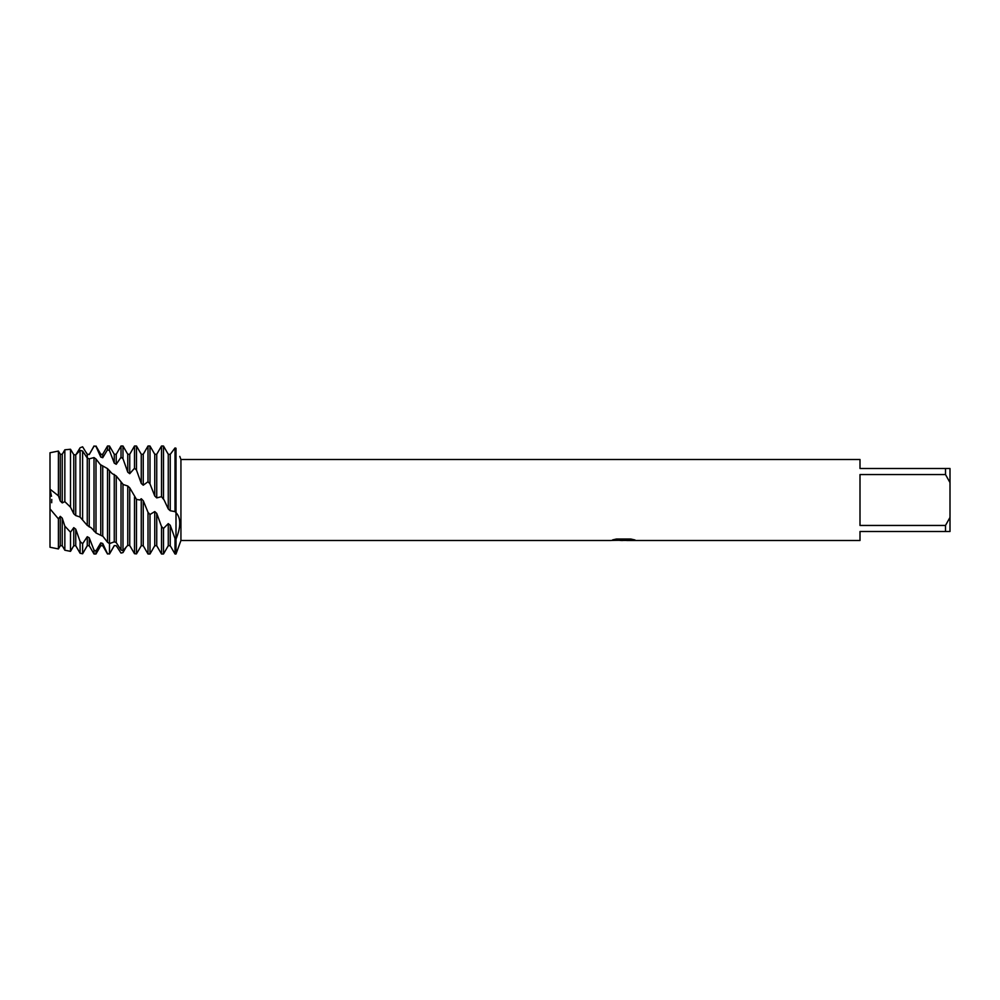 <?xml version="1.0" encoding="UTF-8"?>
<svg xmlns="http://www.w3.org/2000/svg" width="1000" height="1000" viewBox="0 0 1000 1000"><rect width="100%" height="100%" fill="white"/><g stroke="black" fill="none" stroke-linecap="round" stroke-linejoin="round"><path stroke-width="1.5" d="M125.825 547.638L122.987 552.6L121.013 553.062L116.237 545.7L114.262 545.6L109.488 553.913L107.513 553.75L102.737 543.488L100.763 542.875L100.763 545.725L95.988 554L95.988 550.938L94.012 550.15L89.237 537.812L87.263 536.725L87.263 545.725L82.613 553.775L82.613 543.737L80.1 541.538L75.738 529.125L73.763 527.638L73.763 545.725L70.512 551.35L70.512 532.212L64.837 526.125L62.237 518.112L60.263 516.362L60.263 545.725L58.412 548.938L50 547.25L50 452.75L58.412 451.062L58.412 495.838L60.263 501.025L60.263 454.275L58.412 451.062M623.6 540.413L619.8 540.413M622.85 540.5L621.125 540.5M945.5 525.45L860 525.45L860 474.55L945.5 474.55L950 482.575L950 517.425L945.5 525.45L945.5 531.5L860 531.5L860 540.5L626.712 540.5L634.538 539.85M945.5 474.55L945.5 468.5L860 468.5L860 459.5L180.938 459.5L180.938 540.5L176 554L176 448.225C181 459.188 181 459.188 176 448.225C181 459.188 181 459.188 176 448.225L175.012 447.962L170.238 454.363L168.263 454.288L163.487 446.025L161.988 446M613 539.788L624.312 539.875L610.45 540.5L180.938 540.5M624.312 539.875L612.65 539.875M612.663 539.875L616.45 539.025L630.825 539.025L635 539.975L626.575 540.475M179.788 456.4L180.938 459.5M75.938 454.688L80.1 447.762L82.613 446.8L87.263 454.387L89.237 454.538L94.012 446L95.988 446.475L100.763 457.05L102.737 457.725L102.737 454.275L107.513 446L107.513 449.75L109.488 450.613L114.262 463.137L116.237 464.288L116.237 454.275L121.013 446L121.013 457.287L122.987 458.7L127.762 472.175L129.738 473.7L129.738 454.275L134.512 446L134.512 468.237L136.488 470.075L141.263 483.438L143.238 485.213L143.238 454.275L148.012 446L148.012 481.737L149.987 483.85L154.762 496.012L156.738 497.9L156.738 454.275L161.513 446L161.513 496.675L164.112 500L168.263 508.963L170.238 510.737L175.012 511.613L176 512.612C181 517.95 181 526.8 176 539.163L175.012 538.5L175.012 554L176 554L176 448.225M611.7 540.413L623.413 540.237M51.475 496.3L50 489.137L50 508.862L50 452.75M950 482.575L950 468.5L945.5 468.5M945.5 531.5L950 531.5L950 517.425M50 489.137L58.412 495.838M60.263 501.025L62.237 502.912L62.237 454.275L64.837 449.8L64.837 501.637L70.512 507.175L70.512 449.263L64.837 449.8M62.237 502.912L64.837 501.637M168.263 508.963L168.263 454.288M170.238 510.737L170.238 454.363M175.012 538.5L170.238 525.262L168.263 523.612L168.263 545.725L163.487 554L161.513 554L161.513 526.538L156.738 513.387L154.762 511.575L149.987 514.5L148.012 512.337L148.012 554L149.987 554L149.987 514.5M163.487 554L163.487 528.475L161.513 526.538M163.487 498.938L163.487 446.025M175.012 447.962L175.012 511.613M148.012 446L149.987 446L149.987 483.85M148.012 512.337L143.238 500.637L143.238 545.725L141.263 545.725L141.263 498.738L139.75 500L136.488 499.363L129.738 487.825L127.762 486.012L123.2 484.513L116.237 475.988L111.938 473.425L107.513 468.612L100.337 464.6L95.988 459L94.012 457.575L89.237 458.85M141.263 498.738L142.575 500M70.512 507.175L73.763 513.775L75.738 515.562L80 517L87.263 525.413L91.3 527.863L95.988 532.962L102.938 536.325L107.513 542.25L109.488 543.612L114.262 541.85L116.237 542.575L121.013 549.975L122.987 550.775L127.762 545.325L129.738 545.538L134.512 553.7L136.488 553.888L136.488 499.363M136.488 553.888L141.263 545.725M134.512 446L136.488 446L136.488 470.075M129.738 545.538L129.738 487.825M134.512 497.137L134.512 553.7M127.762 545.325L127.762 486.012M122.987 550.775L122.987 484.288M121.013 446L122.987 446L122.987 458.7M116.237 542.575L116.237 475.975M121.013 482.163L121.013 549.975M114.262 545.6L116.237 545.7M114.262 541.85L114.262 474.4M114.262 545.725L109.488 554L109.488 470.462M109.488 554L107.513 553.75M107.513 446L109.488 446L109.488 450.613M102.737 536.213L102.737 466.05M107.513 468.612L107.513 542.25M100.763 535.037L100.763 464.812M95.988 532.962L95.988 459M95.988 554L94.012 554L94.012 550.15M94.012 446L95.988 446.475M89.237 526.975L89.237 458.837L87.263 458.05L82.613 451.037L80.1 450.35L75.738 454.925L73.763 454.637L70.512 449.263M94.012 457.575L94.012 531.163M87.263 525.413L87.263 458.05M82.613 519.788L82.613 451.037M82.613 553.775L80.1 553.263L80.1 541.538M75.738 515.562L75.738 454.913M80.1 450.35L80.1 517.1M73.763 513.775L73.763 454.637M70.512 551.35L64.837 550.212L64.837 526.125M58.412 548.938L58.412 518.85L50 508.862L50 547.25M100.763 542.875L95.988 550.938M87.263 536.725L82.613 543.737M73.763 527.638L70.512 532.212M60.263 516.362L58.412 518.85M51.688 502.738L51.75 499.425M168.263 523.612L163.487 528.475M89.237 454.538L94.012 446.225M102.737 457.725L107.513 449.75M116.237 464.288L121.013 457.287M129.738 473.7L134.512 468.237M143.238 485.213L148.012 481.737M156.738 497.9L161.513 496.675M60.263 545.725L62.237 545.725L62.237 518.112M73.763 545.725L75.738 545.725L75.738 529.125M87.263 457.975L87.263 454.275L86.237 452.488M87.263 545.725L89.237 545.725L89.237 537.825M100.763 457.038L100.763 454.275L95.988 446M100.763 545.725L102.737 545.725L102.737 543.5M114.262 463.137L114.262 454.275L109.488 446M127.762 472.175L127.762 454.275L122.987 446M141.263 483.438L141.263 454.275L136.488 446M154.762 496.012L154.762 454.275L149.987 446M149.987 554L154.762 545.725L154.762 511.575M154.762 545.725L156.738 545.725L156.738 513.387M168.263 545.725L170.238 545.725L170.238 525.262M622.888 540.413L626.575 540.413M116.237 545.725L116.662 546.462M62.237 545.725L64.837 550.212M75.738 545.725L80.1 553.263M87.263 454.275L89.237 454.275M89.237 545.725L94.012 554M100.763 454.275L102.737 454.275M102.737 545.725L107.513 554M114.262 454.275L116.237 454.275M127.762 454.275L129.738 454.275M141.263 454.275L143.238 454.275M143.238 545.725L148.012 554M154.762 454.275L156.738 454.275M156.738 545.725L161.513 554M170.238 545.725L175.012 554M60.263 454.275L62.237 454.275"/></g></svg>
